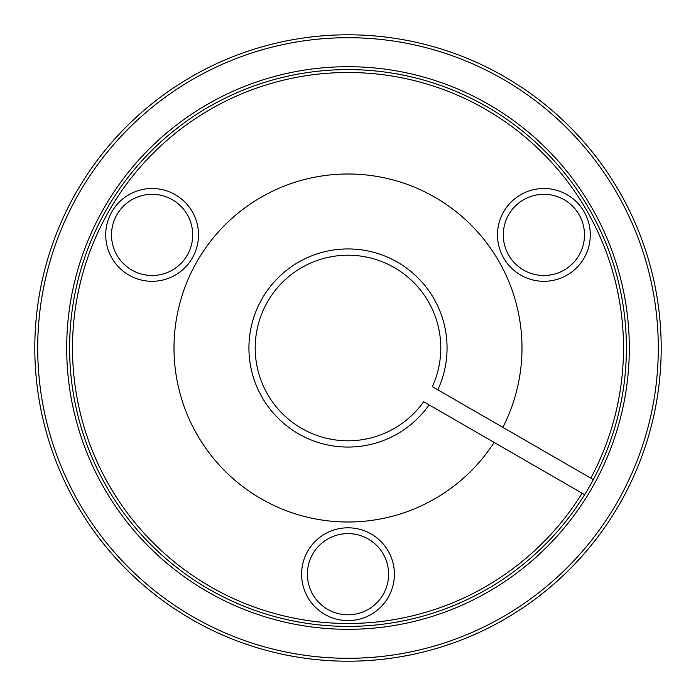 <?xml version="1.0" encoding="UTF-8"?>
<svg xmlns="http://www.w3.org/2000/svg" width="696" height="696" viewBox="0 0 696 696"><rect width="100%" height="100%" fill="white"/><g stroke="black" fill="none" stroke-linecap="round" stroke-linejoin="round"><path stroke-width="1.04" d="M423.664 401.731A92.803 92.803 0 0 1 266.22 391.865A92.803 92.803 0 0 1 345.094 255.249A92.803 92.803 0 0 1 432.364 386.663L437.81 389.803A99.067 99.067 0 0 0 345.094 248.977A99.067 99.067 0 0 0 260.791 394.997A99.067 99.067 0 0 0 429.11 404.872L423.664 401.731M593.331 479.596A278.4 278.4 0 0 1 105.461 484.677A278.4 278.4 0 0 1 345.103 69.617A278.4 278.4 0 0 1 593.331 479.596L437.81 389.803M429.11 404.872L584.631 494.665M582.117 493.212A275.503 275.503 0 0 1 107.976 483.233A275.503 275.503 0 0 1 345.103 72.514A275.503 275.503 0 0 1 590.817 478.143M348 66.703A281.297 281.297 0 0 1 587.102 496.196A281.297 281.297 0 0 1 102.216 484.825A281.297 281.297 0 0 1 348 66.703M192.287 258.103A46.397 46.397 0 0 1 111.925 258.103A46.397 46.397 0 0 1 152.102 188.503A46.397 46.397 0 0 1 192.287 258.103M348 527.803A46.397 46.397 0 0 1 388.185 597.403A46.397 46.397 0 0 1 307.815 597.403A46.397 46.397 0 0 1 348 527.803M503.713 258.103A46.397 46.397 0 0 1 543.898 188.503A46.397 46.397 0 0 1 584.075 258.103A46.397 46.397 0 0 1 503.713 258.103A46.397 46.397 0 0 0 567.092 275.085M348 34.8A313.2 313.2 0 0 1 619.24 504.6A313.2 313.2 0 0 1 76.76 504.6A313.2 313.2 0 0 1 348 34.8M348 37.697A310.303 310.303 0 0 1 616.726 503.147A310.303 310.303 0 0 1 79.274 503.147A310.303 310.303 0 0 1 348 37.697M494.151 442.43A174 174 0 0 1 195.881 432.477A174 174 0 0 1 345.103 174.026A174 174 0 0 1 502.851 427.353M307.397 574.2A40.603 40.603 0 0 0 368.297 609.357A40.603 40.603 0 0 0 368.297 539.043A40.603 40.603 0 0 0 307.397 574.2M564.195 270.057A40.603 40.603 0 0 0 564.195 199.743A40.603 40.603 0 0 0 503.295 234.9A40.603 40.603 0 0 0 564.195 270.057M172.408 199.743A40.603 40.603 0 0 0 111.508 234.9A40.603 40.603 0 0 0 172.408 270.057A40.603 40.603 0 0 0 172.408 199.743"/></g></svg>
